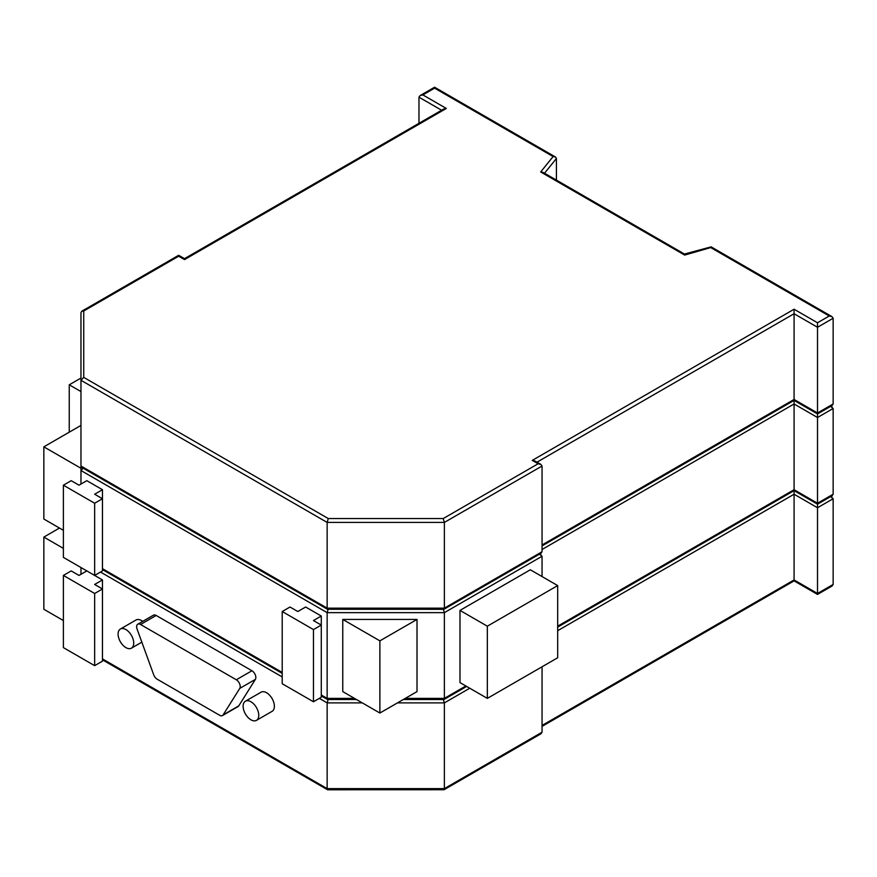 <?xml version="1.0" encoding="UTF-8"?>
<svg xmlns="http://www.w3.org/2000/svg" width="877" height="877" viewBox="0 0 877 877"><rect width="100%" height="100%" fill="white"/><g stroke="black" fill="none" stroke-linecap="round" stroke-linejoin="round"><path stroke-width="1.32" d="M542.052 726.386L794.08 580.881L817.517 594.42L832.01 586.055L833.15 584.455L817.517 593.477L794.08 579.949L794.08 309.23L817.517 322.769L829.247 315.994L832.01 316.663L833.15 318.252L833.15 403.979L832.01 405.58L817.517 413.933L794.08 400.405L542.052 545.911M817.517 593.477L817.517 322.769M833.15 584.455L833.15 498.728L830.618 496.612M542.052 549.484L794.08 403.979L817.517 417.518L833.15 408.496L833.15 494.222L832.01 495.812L817.517 504.176L794.08 490.638L557.673 627.121M833.15 408.496L830.618 406.38M833.15 403.979L817.517 413.001L794.08 399.463L542.052 544.979M542.052 551.743L444.365 608.145L327.143 608.145L80.969 466.016L81.78 467.419L327.472 609.274L443.883 609.307L540.901 553.343L542.052 551.743L542.052 466.016L540.901 464.426L538.138 463.758L532.273 460.381L794.08 309.23M542.052 576.562L542.052 556.259L539.508 554.143M102.466 659.833L327.625 789.782L444.025 789.749L540.901 733.819L542.052 732.218L542.052 666.794M711.094 246.875L684.444 254.045L543.027 172.374L540.681 171.958L684.663 255.086L710.732 247.577L829.247 315.994M540.901 464.426L535.036 461.039L532.273 460.381M465.851 685.967L444.365 698.377L444.365 612.65L443.214 608.802L444.365 608.145L444.365 522.418L443.214 518.559L538.138 463.758M487.338 698.377L557.673 657.772L557.673 585.584L530.322 569.787L459.986 610.403L459.986 682.591L487.338 698.377L487.338 626.189L459.986 610.403M405.284 698.377L444.365 698.377L443.214 699.046L444.365 702.894L469.754 688.226M466.663 686.439L443.883 699.55L403.267 699.55M542.052 732.218L444.365 788.62L444.365 702.894L397.467 702.894M328.283 789.278L327.143 788.62L444.365 788.62L443.214 789.278M556.424 180.114L556.424 158.485L555.459 156.994L553.102 156.566L434.597 88.149L422.867 94.913L446.316 108.452L184.521 259.603L178.656 256.216L83.732 311.017L83.732 377.373L328.283 518.559L443.214 518.559M418.965 123.306L418.965 97.172L420.105 95.582L422.867 94.913M80.969 484.06L80.969 312.618L81.78 311.214L178.656 255.284L184.521 258.66L443.554 109.11L446.316 108.452M81.78 311.214L83.732 311.017M354.494 698.377L327.143 698.377L327.143 612.65L328.283 608.802L327.143 608.145L327.143 522.418L80.969 380.289L83.732 377.373M542.052 466.016L444.365 522.418L327.143 522.418L328.283 518.559M342.764 619.425L342.764 691.613L379.884 713.045L417.013 691.613L417.013 619.425L379.884 640.857L342.764 619.425L417.013 619.425M321.278 695.001L328.283 699.046L327.143 702.894L362.311 702.894M321.278 695.932L327.625 699.55L356.511 699.55M102.466 658.901L327.143 788.62L327.143 702.894L319.327 698.377M80.969 574.303L80.969 567.54M142.743 621.354A11.05 6.38 -120 0 0 141.537 620.554A11.05 6.38 -120 0 0 136.012 620.006L120.379 629.028A11.05 6.38 -120 0 0 118.691 637.886A11.05 6.38 -120 0 0 125.904 647.621A11.05 6.38 -120 0 0 131.429 648.169A11.05 6.38 -120 0 0 133.129 639.311A11.05 6.38 -120 0 0 125.904 629.576A11.05 6.38 -120 0 0 120.379 629.028M222.451 715.577L238.073 706.555A5.525 3.19 -120 0 0 238.763 705.875L255.382 679.379A5.525 3.19 -120 0 0 251.94 670.752L156.172 615.468A5.525 3.19 -120 0 0 153.409 615.194L137.777 624.216A5.525 3.19 -120 0 0 137.097 629.127L153.716 674.819A5.525 3.19 -120 0 0 157.169 679.204L219.689 715.303A5.525 3.19 -120 0 0 222.451 715.577A5.525 3.19 -120 0 0 223.131 714.898L239.75 688.401A5.525 3.19 -120 0 0 236.308 679.774L140.539 624.49A5.525 3.19 -120 0 0 137.777 624.216M256.468 720.357L272.1 711.335A11.05 6.38 -120 0 0 273.788 702.477A11.05 6.38 -120 0 0 266.575 692.742A11.05 6.38 -120 0 0 261.05 692.194L245.417 701.216A11.05 6.38 -120 0 0 243.718 710.074A11.05 6.38 -120 0 0 250.943 719.809A11.05 6.38 -120 0 0 256.468 720.357A11.05 6.38 -120 0 0 258.167 711.499A11.05 6.38 -120 0 0 250.943 701.764A11.05 6.38 -120 0 0 245.417 701.216M63.385 575.433L63.385 647.621L94.65 665.665L102.466 661.159L102.466 579.949L86.834 570.916L79.018 575.433L71.201 570.916L63.385 575.433L94.65 593.477L102.466 588.971L94.65 584.455L102.466 579.949M94.65 665.665L94.65 593.477M80.969 425.411L43.85 446.842L80.969 468.274L80.969 470.532L83.732 467.616M282.208 611.521L282.208 683.72L313.462 701.764L321.278 697.248L321.278 616.038L305.645 607.016L297.829 611.521L290.013 607.016L282.208 611.521L313.462 629.576L321.278 625.06L313.462 620.554L321.278 616.038M63.385 485.189L63.385 557.388L94.65 575.433L102.466 570.916L102.466 489.706L94.65 494.222L102.466 498.728L94.65 503.245L63.385 485.189L71.201 480.684L79.018 485.189L86.834 480.684L102.466 489.706M43.85 446.842L43.85 519.031L63.385 530.311M80.969 378.042L69.25 384.806L80.969 391.57M69.25 432.175L69.25 384.806M313.462 701.764L313.462 629.576M94.65 575.433L94.65 503.245M59.483 528.053L43.85 537.086L43.85 609.274L63.385 620.554M43.85 537.086L63.385 548.366M379.884 713.045L379.884 640.857M557.673 585.584L487.338 626.189M833.15 494.222L817.517 503.245L794.08 489.706L557.673 626.189M557.673 630.706L794.08 494.222L817.517 507.75L833.15 498.728M536.998 462.168L794.08 313.736L817.517 327.274L833.15 318.252M794.08 579.949L542.052 725.454M540.681 171.958L553.102 156.566M80.969 470.532L327.143 612.65L444.365 612.65L542.052 556.259M544.518 173.24L556.424 158.485M418.965 97.172L441.602 110.239M100.504 572.045L282.208 676.945M238.763 705.875L223.131 714.898M156.172 615.468L140.539 624.49M251.94 670.752L236.308 679.774M255.382 679.379L239.75 688.401M282.208 672.44L102.466 568.669M540.901 554.659L539.761 554.001M830.859 496.47L832.01 497.138M832.01 406.895L830.859 406.237M711.148 246.875L832.01 316.663M420.105 95.571L434.597 87.218L555.459 156.994M141.833 642.161L131.429 648.169M282.208 673.372L102.466 569.601"/></g></svg>

